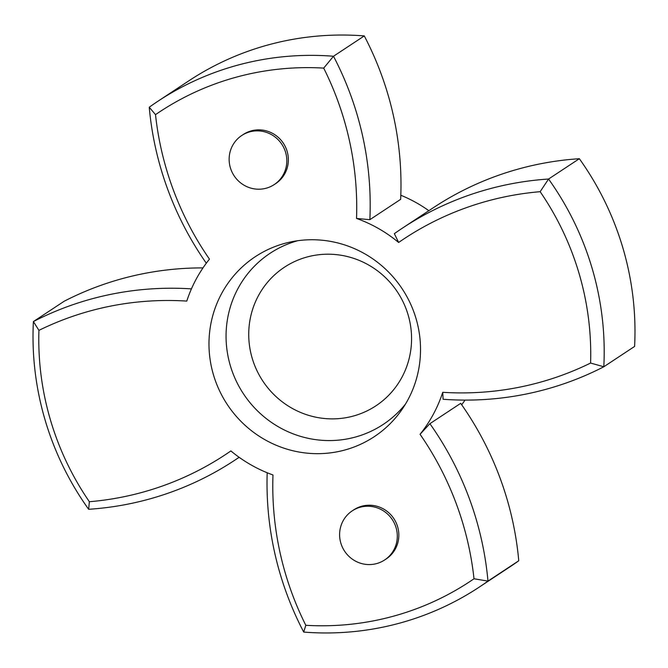 <?xml version="1.0" encoding="UTF-8"?>
<svg xmlns="http://www.w3.org/2000/svg" width="668" height="668" viewBox="0 0 668 668"><rect width="100%" height="100%" fill="white"/><g stroke="black" fill="none" stroke-linecap="round" stroke-linejoin="round"><path stroke-width="1" d="M213.434 374.74A107.874 104.851 56.6 0 1 290.981 241.883A107.874 104.851 56.6 0 1 416.072 318.678A107.874 104.851 56.6 0 1 401.819 409.734A107.874 104.851 56.6 0 1 298.287 451.894A107.874 104.851 56.6 0 1 213.434 374.74M396.091 527.762A29.417 28.599 -123.4 0 0 352.245 510.853A29.417 28.599 -123.4 0 0 340.822 543.051A29.417 28.599 -123.4 0 0 384.668 559.951A29.417 28.599 -123.4 0 0 396.091 527.762M384.668 559.951L386.204 558.941A29.417 28.599 -123.4 0 0 397.627 526.743A29.417 28.599 -123.4 0 0 353.781 509.834L352.245 510.853M285.612 152.396A29.417 28.599 -123.4 0 0 241.766 135.487A29.417 28.599 -123.4 0 0 230.351 167.685A29.417 28.599 -123.4 0 0 274.189 184.593A29.417 28.599 -123.4 0 0 285.612 152.396M274.189 184.593L275.734 183.575A29.417 28.599 -123.4 0 0 287.148 151.377A29.417 28.599 -123.4 0 0 243.311 134.477L241.766 135.487M369.855 219.68L400.65 199.348A315.772 306.921 -123.4 0 0 387.941 94.447A315.772 306.921 -123.4 0 0 364.285 35.922L333.499 56.246A315.772 306.921 56.6 0 1 357.155 114.779A315.772 306.921 56.6 0 1 369.855 219.68L356.528 218.436A137.291 133.441 56.6 0 1 398.637 242.476L394.354 233.666A315.772 306.921 56.6 0 1 402.645 227.988A315.772 306.921 56.6 0 1 548.562 179.032A291.256 283.09 56.6 0 1 603.814 366.765A315.772 306.921 56.6 0 1 443.093 399.264L442.734 392.316A137.291 133.441 56.6 0 1 420.055 434.284L429.9 423.679A315.772 306.921 56.6 0 1 476.2 519.286A315.772 306.921 56.6 0 1 487.974 581.102A291.256 283.09 56.6 0 1 479.098 587.214A291.256 283.09 56.6 0 1 303.715 632.078A315.772 306.921 56.6 0 1 280.059 573.553A315.772 306.921 56.6 0 1 267.192 472.76M442.734 392.316A305.969 297.385 -123.4 0 0 590.587 363.05L603.814 366.765L634.6 346.433A291.256 283.09 -123.4 0 0 622.952 248.145A291.256 283.09 -123.4 0 0 579.348 158.708L548.562 179.032L540.153 191.691A305.969 297.385 -123.4 0 0 398.637 242.476M479.098 587.214L509.884 566.881A291.256 283.09 -123.4 0 0 518.76 560.769A315.772 306.921 -123.4 0 0 506.987 498.954A315.772 306.921 -123.4 0 0 460.686 403.347L429.9 423.679M356.528 218.436A305.969 297.385 -123.4 0 0 323.704 68.111A281.453 273.554 -123.4 0 0 155.51 114.645A305.969 297.385 -123.4 0 0 166.374 169.037A305.969 297.385 -123.4 0 0 209.46 259.134A137.291 133.441 56.6 0 0 186.781 301.093A305.969 297.385 -123.4 0 0 38.928 330.368A281.453 273.554 -123.4 0 0 50.409 419.846A281.453 273.554 -123.4 0 0 89.362 501.726L88.652 509.292A291.256 283.09 56.6 0 1 45.048 419.855A291.256 283.09 56.6 0 1 33.4 321.567A315.772 306.921 56.6 0 1 191.432 288.877M206.303 263.217A315.772 306.921 56.6 0 1 161.013 169.046A315.772 306.921 56.6 0 1 149.24 107.231A291.256 283.09 56.6 0 1 158.116 101.118A291.256 283.09 56.6 0 1 333.499 56.246L323.704 68.111M89.362 501.726A305.969 297.385 -123.4 0 0 230.877 450.933A137.291 133.441 56.6 0 0 272.987 474.973A305.969 297.385 -123.4 0 0 285.42 573.545A305.969 297.385 -123.4 0 0 305.81 625.306L303.715 632.078M518.76 560.769L487.974 581.102L474.004 578.772A305.969 297.385 -123.4 0 0 420.055 434.284M305.81 625.306A281.453 273.554 -123.4 0 0 474.004 578.772M590.587 363.05A281.453 273.554 -123.4 0 0 540.153 191.691M400.808 195.24A137.291 133.441 56.6 0 1 428.839 210.687M465.02 400.099A137.291 133.441 56.6 0 1 461.697 404.783M364.285 35.922A291.256 283.09 -123.4 0 0 188.902 80.786L158.116 101.118M202.98 267.901A315.772 306.921 -123.4 0 0 64.186 301.235L33.4 321.567L38.928 330.368M579.348 158.708A315.772 306.921 -123.4 0 0 433.432 207.656L402.645 227.988M239.111 457.279A315.772 306.921 56.6 0 1 234.568 460.344A315.772 306.921 56.6 0 1 88.652 509.292M155.51 114.645L149.24 107.231M405.493 404.065A102.571 99.699 56.6 0 1 307.723 438.225A102.571 99.699 56.6 0 1 230.293 365.513A102.571 99.699 56.6 0 1 297.644 240.739M252.162 358.123A83.032 80.711 -123.4 0 0 353.539 415.997A83.032 80.711 -123.4 0 0 408.14 314.962A83.032 80.711 -123.4 0 0 306.762 257.08A83.032 80.711 -123.4 0 0 252.162 358.123M239.161 457.313L234.568 460.344"/></g></svg>
